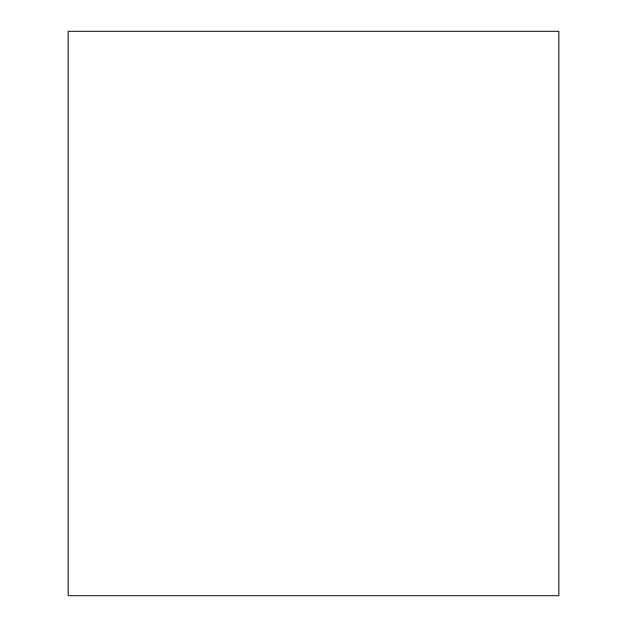 <?xml version="1.0" encoding="UTF-8"?>
<svg xmlns="http://www.w3.org/2000/svg" width="627" height="627" viewBox="0 0 627 627"><rect width="100%" height="100%" fill="white"/><g stroke="black" fill="none" stroke-linecap="round" stroke-linejoin="round"><path stroke-width="0.94" d="M558.845 595.65L68.155 595.65L68.155 31.35L558.845 31.35L558.845 595.65"/></g></svg>
